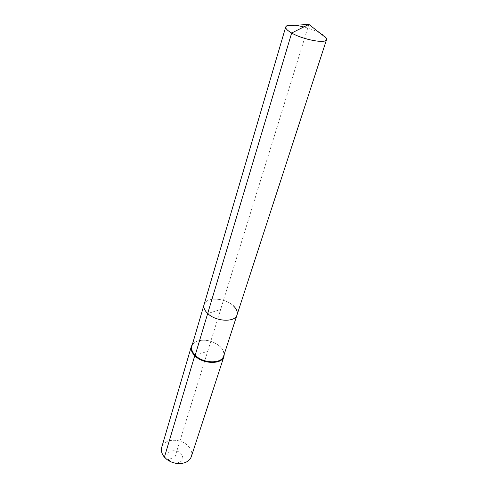 <?xml version="1.0" encoding="UTF-8"?>
<svg xmlns="http://www.w3.org/2000/svg" width="488" height="488" viewBox="0 0 488 488"><rect width="100%" height="100%" fill="white"/><g stroke="black" fill="none" stroke-linecap="round" stroke-linejoin="round"><path stroke-width="0.37" stroke-dasharray="2.44 1.83" d="M326.35 38.095C325.533 36.618 323.483 34.977 320.207 33.166M237.028 314.876C237.857 311.863 236.576 308.788 233.191 305.653C224.773 297.589 205.838 296.814 204.063 304.671C205.838 296.814 224.773 297.589 233.191 305.653M319.75 32.922C315.132 30.512 309.819 28.517 303.798 26.944M223.65 356.008C224.334 353.751 223.852 351.39 222.205 348.938L220.137 346.529C212.914 340.667 205.216 338.873 197.048 341.149C194.303 342.247 192.571 343.918 191.863 346.169M224.26 354.123L222.467 349.207L220.344 346.742C212.945 340.728 205.058 338.892 196.676 341.228L192.418 344.266M191.351 456.573C192.345 453.096 191.4 449.698 188.502 446.386C181.322 437.815 163.864 438.34 161.699 447.392M308.88 24.4L220.625 309.526L207.687 313.503L220.625 309.526L175.046 456.762L168.702 459.617L169.897 460.745C172.014 462.331 174.399 463.069 177.04 462.959C182.902 461.678 184.324 458.671 181.304 453.938C175.466 446.868 162.266 452.65 168.702 459.617L164.413 457.128M194.761 355.685L207.736 351.153M177.04 462.959L180.493 463.563M169.897 460.745L166.707 459.293M197.048 341.149L196.676 341.228"/><path stroke-width="0.73" d="M192.418 344.266L191.357 346.382C190.558 349.42 191.692 352.525 194.761 355.685L195.188 355.246C192.193 352.159 191.082 349.134 191.863 346.169L204.063 304.671C203.325 307.513 204.533 310.459 207.687 313.503L291.665 33.019C303.066 39.742 326.1 43.963 326.57 39.552L326.35 38.095L308.88 24.4L291.665 33.019C287.359 30.537 285.376 28.499 285.73 26.913L286.731 25.834C289.811 24.534 295.502 24.906 303.798 26.944M285.73 26.913L204.063 304.671C203.325 307.513 204.533 310.459 207.687 313.503C215.977 321.793 235.271 322.574 237.028 314.876C237.857 311.863 236.576 308.788 233.191 305.653M320.207 33.166L319.75 32.922M237.028 314.876C235.271 322.574 215.977 321.793 207.687 313.503L195.188 355.246C203.051 363.645 221.759 364.024 223.65 356.008L326.57 39.552M191.357 346.382L161.699 447.392C160.82 450.668 161.729 453.913 164.413 457.128L194.761 355.685C202.819 364.31 222.009 364.695 223.949 356.472L224.26 354.123M164.413 457.128L166.707 459.293C170.794 462.356 175.387 463.777 180.493 463.563C186.178 463.002 189.795 460.672 191.351 456.573L223.949 356.472M308.88 24.4L286.731 25.834"/></g></svg>
